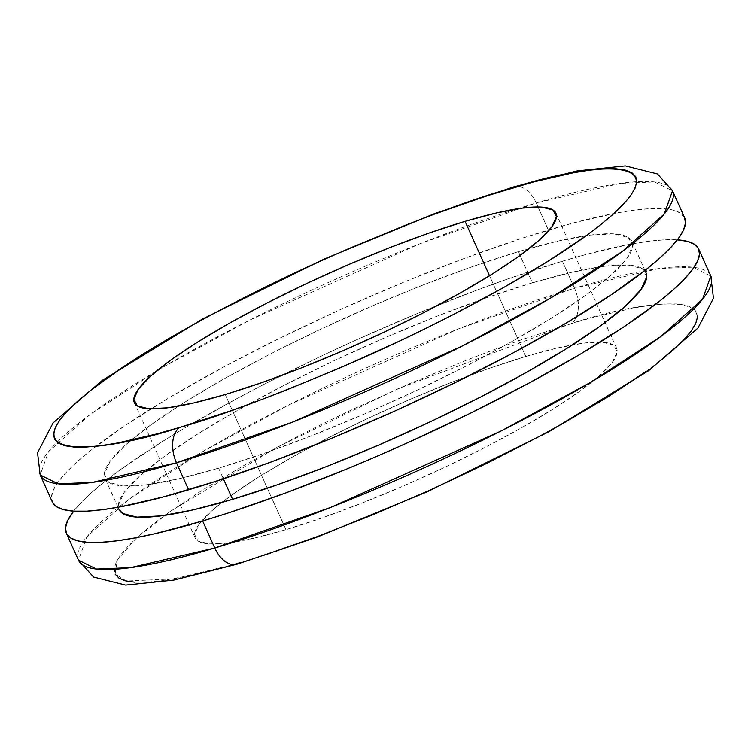 <?xml version="1.0" encoding="UTF-8"?>
<svg xmlns="http://www.w3.org/2000/svg" width="751" height="751" viewBox="0 0 751 751"><rect width="100%" height="100%" fill="white"/><g stroke="black" fill="none" stroke-linecap="round" stroke-linejoin="round"><path stroke-width="0.56" stroke-dasharray="3.75 2.82" d="M514.153 186.746A27.731 17.142 -106.6 0 1 536.233 202.995L419.931 243.737L250.271 319.832L161.859 367.84L90.242 414.43L48.449 451.764L40.188 474.979A346.624 57.423 155.8 0 1 156.696 370.9A346.624 57.423 155.8 0 1 517.326 208.825A346.624 57.423 155.8 0 1 536.233 202.995L548.38 230.022A346.624 57.423 -24.2 0 0 210.721 374.036A346.624 57.423 -24.2 0 0 52.335 501.997M697.51 317.11L696.506 311.881L692.713 307.91L686.161 305.244L676.895 303.902L665.029 303.902L650.666 305.244L633.947 307.91L594.097 317.11L571.351 323.559A27.731 17.142 73.4 0 0 574.534 288.224L658.824 268.567L692.826 267.168L710.812 276.021A346.624 57.423 -24.2 0 0 574.534 288.224L562.386 261.198L508.005 278.884L478.856 289.388L418.082 313.233L355.936 340.072L325.099 354.294L265.375 383.658L237.063 398.518L184.896 427.882L161.549 442.104L121.437 468.943L105.065 481.297L91.359 492.787L80.47 503.301L73.664 511.149A346.624 57.423 155.8 0 1 562.386 261.198L574.534 288.224A346.624 57.423 -24.2 0 0 236.875 432.238A346.624 57.423 -24.2 0 0 78.489 560.199L86.75 536.984L128.543 499.65L200.16 453.069L288.572 405.061L458.232 328.966L574.534 288.224A27.731 17.142 -106.6 0 1 571.351 323.559L397.532 388.943L277.147 447.174L170.59 511.178L135.743 538.674L117.363 559.955L115.091 573.999L126.262 581.039L173.791 578.918L233.354 564.621M646.677 277.006L642.34 268.67L628.014 265.047L604.255 266.258L571.971 272.266L532.412 282.845L518.397 251.669A288.853 47.857 155.8 0 1 631.966 241.503A288.853 47.857 155.8 0 1 499.969 348.145A288.853 47.857 155.8 0 1 218.588 468.155L179.029 478.734L146.745 484.742L122.986 485.953L108.66 482.33L104.323 473.994L110.134 461.274L125.877 444.658L150.942 424.784L184.361 402.423L224.868 378.429L270.886 353.721L320.658 329.248L372.271 305.957L423.733 284.732L473.074 266.408L518.397 251.669L557.955 241.09L590.239 235.082L613.999 233.861L628.324 237.494L632.661 245.83L626.85 258.551L611.117 275.157L586.052 295.03L552.623 317.391L512.126 341.395L466.099 366.103L416.326 390.576L364.723 413.867L313.251 435.082L263.911 453.416L218.588 468.155L223.385 478.809L218.588 468.155A288.853 47.857 155.8 0 1 105.027 478.321A288.853 47.857 155.8 0 1 237.016 371.679A288.853 47.857 155.8 0 1 518.397 251.669L532.412 282.845A288.853 47.857 -24.2 0 0 251.031 402.855A288.853 47.857 -24.2 0 0 119.033 509.497M525.784 356.462L489.511 275.758L525.784 356.462L557.43 348.004L583.255 343.188L602.264 342.221L613.727 345.122L617.2 351.787L612.544 361.963L599.955 375.256L579.903 391.149L553.168 409.042L520.762 428.239L483.944 448.009L444.132 467.582L402.846 486.216L361.672 503.198L322.198 517.861L285.934 529.652A231.083 38.282 -24.2 0 0 511.046 433.637A231.083 38.282 -24.2 0 0 616.637 348.333A231.083 38.282 -24.2 0 0 525.784 356.462A231.083 38.282 -24.2 0 0 300.672 452.468A231.083 38.282 -24.2 0 0 195.082 537.782A231.083 38.282 -24.2 0 0 285.934 529.652L254.289 538.11L228.464 542.917L209.454 543.893L197.992 540.983L194.528 534.318L199.175 524.142L211.763 510.858L231.815 494.956L258.56 477.063L290.956 457.866L327.774 438.105L367.586 418.523L408.882 399.889L450.046 382.916L489.521 368.253L525.784 356.462M225.216 394.538L285.934 529.652L225.216 394.538M562.386 261.198L587.113 254.195L630.427 244.188L648.601 241.296L664.213 239.832L677.336 239.851A346.624 57.423 155.8 0 0 562.386 261.198M645.973 272.679A288.853 47.857 -24.2 0 0 532.412 282.845L487.089 297.584L437.749 315.918L386.277 337.133L334.674 360.424L284.901 384.897L238.874 409.605L198.377 433.609L164.948 455.97L139.883 475.843L124.15 492.449L118.339 505.17L118.949 509.291M217.621 569.005L240.367 562.555C279.907 551.703 338.973 529.408 417.575 495.679C494.552 461.959 590.812 411.708 646.038 371.426C765.26 283.953 648.263 297.8 571.351 323.559L521.316 339.827L494.505 349.497L466.84 360.058L410.027 383.489L353.045 409.201L325.183 422.616L298.1 436.218L247.295 463.498L202.582 489.99L165.68 514.679L150.613 526.047L138.006 536.618L127.98 546.287L120.629 554.961L116.029 562.555L114.218 569.005L115.213 574.233M134.823 582.213L146.689 582.213L161.052 580.87L196.687 574.233M236.847 564.254A27.731 17.142 73.4 0 0 240.367 562.555L264.709 554.961M646.038 371.426L661.105 360.058M684.659 217.818A346.624 57.423 -24.2 0 0 548.38 230.022L536.233 202.995A346.624 57.423 155.8 0 1 672.511 190.801L654.515 181.949L620.523 183.347L536.233 202.995A27.731 17.142 73.4 0 0 517.646 186.379M684.649 217.799L680.293 213.012L673.159 210.111L663.105 208.656L650.206 208.656L634.586 210.111L616.411 213.012L573.097 223.009L521.926 238.274L464.85 258.213L404.076 282.057L341.93 308.896L280.808 337.687L223.047 367.342L170.89 396.706L126.318 424.662L91.049 450.121L77.353 461.612L66.454 472.116L58.465 481.541L53.462 489.802L51.49 496.805L52.57 502.494M118.038 507.272L105.027 478.321M555.993 213.387L616.637 348.333M134.363 402.667L195.082 537.782M644.978 270.454L631.966 241.503"/><path stroke-width="1.13" d="M517.646 186.379A27.731 17.142 73.4 0 0 514.153 186.746A27.731 17.142 73.4 0 0 510.633 188.445C587.535 162.695 704.532 148.848 585.32 236.321C530.093 276.603 433.825 326.854 356.856 360.564C278.255 394.294 219.189 416.589 179.649 427.441L156.903 433.89L117.053 443.09L100.334 445.756L85.971 447.098L74.105 447.098L64.839 445.756L58.287 443.09L54.494 439.119L53.49 433.89L55.311 427.441L59.911 419.847L67.261 411.173L77.287 401.503L89.895 390.942L122.338 367.511L163.343 341.799L186.577 328.384L211.331 314.782L264.465 287.502L320.696 261.01L349.309 248.374L406.122 224.953L433.787 214.382L486.291 196.039L533.379 181.995L573.229 172.796L589.948 170.13L604.311 168.787L616.177 168.787L625.433 170.13L631.995 172.796L635.787 176.767L636.782 181.995L634.971 188.445L630.371 196.039L623.02 204.713L612.994 214.382L600.387 224.953L585.32 236.321L548.418 261.01L503.705 287.502L452.9 314.782L425.817 328.384L397.955 341.799L340.973 367.511L284.16 390.942L256.495 401.503L229.684 411.173L179.649 427.441A27.731 17.142 73.4 0 0 176.466 462.776L188.614 489.802A346.624 57.423 -24.2 0 0 526.273 345.789A346.624 57.423 -24.2 0 0 684.659 217.818L672.511 190.801A346.624 57.423 155.8 0 1 514.125 318.762A346.624 57.423 155.8 0 1 176.466 462.776L292.768 422.034L462.428 345.939L550.84 297.931L622.457 251.35L664.25 214.016L672.511 190.801L657.435 173.932L625.348 165.887L577.181 170.89L513.919 186.811L434.707 213.566L323.831 259.179L202.235 319.175L102.418 380.25L53.114 422.879L37.55 452.722L40.188 474.979L52.335 501.997A346.624 57.423 -24.2 0 0 188.614 489.802L176.466 462.776A346.624 57.423 155.8 0 1 40.188 474.979L58.174 483.832L92.176 482.433L176.466 462.776A27.731 17.142 -106.6 0 1 179.649 427.441C102.737 453.2 -14.26 467.047 104.962 379.574C160.188 339.292 256.448 289.041 333.425 255.321C412.027 221.592 471.093 199.297 510.633 188.445A27.731 17.142 -106.6 0 1 513.881 186.83M233.354 564.621L240.367 562.555A27.731 17.142 -106.6 0 1 236.847 564.254A27.731 17.142 -106.6 0 1 214.767 548.005L130.477 567.653L96.485 569.051L78.489 560.199A346.624 57.423 -24.2 0 0 214.767 548.005L202.62 520.978A346.624 57.423 155.8 0 1 66.341 533.182A346.624 57.423 155.8 0 1 73.664 511.149L67.468 520.978L65.497 527.991L66.586 533.67L70.707 537.988L77.841 540.889L87.895 542.344L100.794 542.344L116.414 540.889L134.589 537.988L155.147 533.67L202.62 520.978L214.767 548.005A346.624 57.423 -24.2 0 0 552.426 403.991A346.624 57.423 -24.2 0 0 710.812 276.021L702.551 299.236L660.758 336.57L589.141 383.16L500.729 431.168L331.069 507.263L214.767 548.005A27.731 17.142 73.4 0 0 236.847 564.254M118.038 507.272L119.033 509.497A288.853 47.857 -24.2 0 0 232.603 499.331L223.385 478.809L232.603 499.331L277.926 484.592L327.267 466.268L378.729 445.043L430.342 421.752L480.114 397.279L526.132 372.571L566.639 348.577L600.058 326.216L625.123 306.342L640.866 289.726L646.677 277.006M465.066 221.348A231.083 38.282 155.8 0 1 555.918 213.218A231.083 38.282 155.8 0 1 450.328 298.532A231.083 38.282 155.8 0 1 225.216 394.538A231.083 38.282 155.8 0 1 134.363 402.667A231.083 38.282 155.8 0 1 239.954 317.363A231.083 38.282 155.8 0 1 465.066 221.348L489.511 275.758L465.066 221.348L428.802 233.139L389.328 247.802L348.154 264.784L306.868 283.418L267.056 302.991L230.238 322.761L197.832 341.958L171.097 359.851L151.045 375.744L138.456 389.037L133.8 399.213L137.273 405.878L148.736 408.779L167.745 407.812L193.57 402.996L225.216 394.538L261.479 382.747L300.954 368.084L342.118 351.111L383.414 332.477L423.226 312.895L460.044 293.134L492.44 273.937L519.185 256.044L539.237 240.142L551.825 226.858L556.472 216.682L553.008 210.017L541.546 207.107L522.536 208.083L496.711 212.89L465.066 221.348M677.111 239.832L687.174 241.296L694.299 244.188L698.43 248.506L699.51 254.195L697.538 261.198L692.535 269.459L684.546 278.884L673.647 289.388L659.951 300.879L624.682 326.338L580.11 354.294L527.953 383.658L470.192 413.313L409.07 442.104L377.978 455.838L346.924 468.943L286.15 492.787L229.074 512.726L202.62 520.978A346.624 57.423 155.8 0 0 540.279 376.964A346.624 57.423 155.8 0 0 698.665 249.003A346.624 57.423 155.8 0 0 677.336 239.851M118.949 509.291L122.676 513.506L137.001 517.139L160.761 515.918L193.045 509.91L232.603 499.331A288.853 47.857 -24.2 0 0 513.984 379.321A288.853 47.857 -24.2 0 0 645.973 272.679L644.978 270.454M115.213 574.233L119.005 578.204L125.567 580.87L134.823 582.213M196.687 574.233L217.621 569.005M264.709 554.961L317.213 536.618L373.125 514.679L430.304 489.99L486.535 463.498L539.669 436.218L564.423 422.616L609.136 396.115L646.038 371.426M661.105 360.058L673.713 349.497L683.739 339.827L691.089 331.153L695.689 323.559L697.51 317.11M52.57 502.494L56.7 506.812L63.826 509.704L73.889 511.168L86.787 511.168L102.399 509.704L120.573 506.812L163.887 496.805L215.068 481.541L272.144 461.612L332.918 437.767L395.064 410.928L456.186 382.128L513.937 352.482L566.104 323.118L610.666 295.162L645.935 269.703L659.641 258.213L670.53 247.699L678.528 238.274L683.532 230.022L685.503 223.009L684.414 217.33M698.665 249.003L710.812 276.021L713.45 298.278L697.886 328.121L648.582 370.75L548.765 431.825L427.169 491.821L316.293 537.434L237.081 564.189L173.819 580.11L125.652 585.113L93.565 577.068L78.489 560.199L66.341 533.182"/></g></svg>
